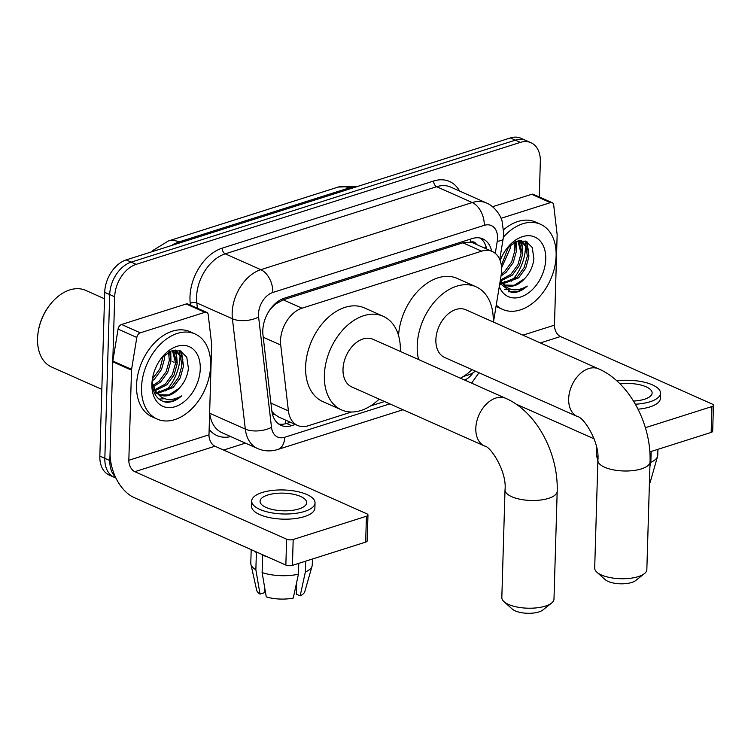 <?xml version="1.0" encoding="UTF-8"?>
<svg xmlns="http://www.w3.org/2000/svg" width="751" height="751" viewBox="0 0 751 751"><rect width="100%" height="100%" fill="white"/><g stroke="black" fill="none" stroke-linecap="round" stroke-linejoin="round"><path stroke-width="1.13" d="M493.463 322.076L501.17 275.035A27.956 18.991 114 0 0 501.612 270.444A27.956 18.991 114 0 0 492.252 251.482A27.956 18.991 114 0 0 481.654 251.163L302.024 308.192A27.956 18.991 114 0 0 280.714 345.019L288.412 410.881A27.956 18.991 114 0 0 297.593 425.451A27.956 18.991 114 0 0 308.192 425.77L351.524 412.008M476.528 244.488A9.322 6.327 114 0 0 470.67 242.075L470.304 242.188A27.956 18.991 -66 0 1 473.515 243.146L492.252 251.482M269.008 311.064A9.322 6.327 114 0 0 268.914 311.336A27.956 18.991 -66 0 1 275.795 303.939L275.429 304.061A9.322 6.327 114 0 0 274.237 304.568M271.9 411.398L274.34 414.101L278.762 417.068L297.593 425.451M470.304 242.188L462.869 242.808L283.249 299.837L275.795 303.939M268.914 311.336L268.191 312.397M463.329 376.514L468.324 374.927A27.956 18.991 114 0 0 475.421 371.154M370.459 406L384.55 401.522M115.391 476.932A27.956 18.991 -66 0 1 109.843 460.551L114.696 296.786L109.702 294.561A27.956 18.991 -66 0 1 131.2 262.127L515.374 140.165A27.956 18.991 -66 0 1 525.972 140.484A27.956 18.991 -66 0 0 515.374 140.165L131.2 262.127A27.956 18.991 -66 0 0 109.702 294.561L104.84 458.326L109.702 294.561L104.708 292.346A27.956 18.991 -66 0 1 126.206 259.902L510.38 137.94A27.956 18.991 -66 0 1 520.969 138.259L530.966 142.709A27.956 18.991 -66 0 1 540.335 161.662L539.284 196.959M115.926 478.049L114.208 477.289A27.956 18.991 -66 0 1 104.84 458.326A27.956 18.991 -66 0 0 114.208 477.289L109.214 475.064A27.956 18.991 -66 0 1 99.845 456.101L104.708 292.346M491.642 251.21A27.956 18.991 114 0 0 482.818 238.884A27.956 18.991 114 0 0 472.219 238.565L284.282 298.222A27.956 18.991 114 0 0 262.972 335.059L271.824 410.788A27.956 18.991 114 0 0 281.005 425.357A27.956 18.991 114 0 0 291.604 425.676L295.406 424.475M480.199 238.029A27.956 18.991 -66 0 1 486.648 248.994M179.987 357.176A37.268 25.327 -66 0 1 165.746 390.942A37.268 25.327 -66 0 0 179.987 357.176A37.268 25.327 -66 0 0 179.996 355.364A37.268 25.327 -66 0 1 179.987 357.176M525.465 247.492A37.268 25.327 -66 0 1 511.224 281.259A37.268 25.327 -66 0 0 525.465 247.492A37.268 25.327 -66 0 0 525.484 245.68A37.268 25.327 -66 0 1 525.465 247.492M179.649 350.604A37.268 25.327 -66 0 1 179.949 353.712A37.268 25.327 -66 0 0 179.649 350.604M525.127 240.921A37.268 25.327 -66 0 1 525.428 244.028A37.268 25.327 -66 0 0 525.127 240.921M114.696 296.786A27.956 18.991 -66 0 1 136.194 264.352L520.368 142.39A27.956 18.991 -66 0 1 530.966 142.709M245.427 443.118L223.591 450.056M174.899 350.67A37.268 25.327 -66 0 1 174.992 352.707M520.377 240.996A37.268 25.327 -66 0 1 520.471 243.024M290.402 422.25L286.61 423.451A27.956 18.991 -66 0 1 278.63 423.986M501.067 218.297L550.408 202.639L531.661 194.302A4.656 3.164 -66 0 1 533.426 194.349L552.173 202.686A4.656 3.164 114 0 0 550.408 202.639M492.515 206.732L531.661 194.302M471.938 382.794A37.268 23.412 -107.6 0 0 473.158 383.836M713.45 405.324L712.68 431.177A4.656 1.765 -178.3 0 1 711.15 432.426L711.92 406.573A4.656 1.765 1.7 0 0 713.45 405.324A4.656 1.765 1.7 0 0 712.248 404.085L560.462 336.542A9.322 5.858 72.4 0 1 554.463 325.145L557.139 235.025A4.656 3.164 114 0 0 557.111 234.293L553.703 205.117A4.656 3.164 114 0 0 552.173 202.686M649.84 451.895L711.15 432.426M515.984 404.066L594.116 438.828M645.391 427.695L711.92 406.573M633.497 401.062A23.3 8.824 1.7 0 0 644.471 399.241A23.3 8.824 1.7 0 0 652.131 392.98A23.3 8.824 1.7 0 0 620.035 383.892M638.031 409.182A31.683 12.007 1.7 0 0 649.934 406.911A31.683 12.007 1.7 0 0 660.364 398.405L660.514 393.233A31.683 12.007 1.7 0 0 616.843 380.87M635.365 404.216A31.683 12.007 1.7 0 0 650.084 401.738A31.683 12.007 1.7 0 0 660.514 393.233M596.472 446.723L596.275 453.435A30.753 11.65 1.7 0 0 596.378 454.552A30.753 11.65 1.7 0 0 597.88 457.331M649.906 466.615L650.835 462.316L651.164 451.473M650.835 462.316A30.753 11.65 1.7 0 0 657.566 456.373A30.753 11.65 1.7 0 0 657.745 455.266L657.923 449.323M649.408 483.475A24.229 9.181 1.7 0 0 650.319 481.804L657.566 456.373M503.386 237.147A46.59 31.655 -66 0 1 540.504 224.267A46.59 31.655 -66 0 1 556.115 255.866A46.59 31.655 -66 0 1 537.434 298.964A46.59 31.655 -66 0 1 502.626 309.393A46.59 31.655 -66 0 1 496.251 305.075M503.649 229.731A46.59 31.655 -66 0 1 535.51 222.043L540.504 224.267M499.828 283.193L511.497 292.552C516.848 292.909 522.114 290.759 527.305 286.103C515.899 292.477 507.009 290.656 500.645 280.649A23.3 15.827 -66 0 0 505.845 285.333A23.3 15.827 -66 0 0 524.583 278.687C529.99 272.923 533.088 266.23 533.886 258.626L532.252 247.53L525.869 241.184L516.707 241.306L507.404 247.821M500.175 260.616A32.612 22.155 -66 0 1 507.817 247.239A32.612 22.155 -66 0 1 533.21 236.424A32.612 22.155 -66 0 1 545.742 259.151A32.612 22.155 -66 0 1 525.935 294.608A32.612 22.155 -66 0 1 499.284 286.572M499.931 282.592L501.79 282.996M502.569 283.089L517.082 277.157L524.16 267.497L527.315 256.222L526.113 247.051L521.297 241.259M499.913 282.695L502.41 283.521M503.208 283.671L518.641 277.851L525.719 268.191L528.873 256.917L527.474 247.267L522.095 241.569L518.594 240.752M500.344 280.067L510.83 274.378L517.908 264.718L521.063 253.434L517.927 240.921M500.823 280.93L512.398 275.073L519.476 265.413L522.63 254.129L518.716 240.752M501.292 274.218L504.588 271.599L511.666 261.939L514.82 250.656L513.994 242.535M501.001 276.03L506.146 272.294L513.224 262.634L516.378 251.35L515.092 241.972M501.368 265.544L508.634 246.553M501.584 267.816L510.136 248.572L510.164 245.183M522.095 241.569L519.683 240.545M500.128 281.353L502.353 283.446M505.301 285.07L514.266 285.286L524.583 278.687M500.326 280.161L500.645 280.649M502.626 309.393L497.622 307.178A46.59 31.655 -66 0 1 496.035 306.389M516.435 250.477L516.228 241.484M522.677 253.256L521.785 241.55M521.738 241.409L521.372 240.404M528.92 256.035L526.958 241.681M515.834 244.188L515.552 241.766M522.076 246.966L520.997 241.155A37.268 25.327 -66 0 1 521.11 244.235M520.959 241.062L520.734 240.433M528.319 249.745L526.16 241.306M504.409 289.417L510.173 289.051M508.624 291.839L517.955 291.416L527.305 286.103M644.442 573.586L635.731 580.504A16.775 6.355 -178.3 0 1 631.76 582.457A16.775 6.355 -178.3 0 1 605.137 579.603L596.857 572.178A26.088 9.885 1.7 0 0 638.256 576.618A26.088 9.885 1.7 0 0 644.442 573.586A26.088 9.885 1.7 0 0 646.846 569.605L650.047 461.865A26.088 9.885 -178.3 0 1 641.457 468.877A26.088 9.885 -178.3 0 1 613.248 469.835A26.088 9.885 -178.3 0 1 597.89 460.316L594.689 568.056A26.088 9.885 1.7 0 0 596.857 572.178M577.416 416.542A26.088 17.724 114 0 1 568.676 398.847A26.088 17.724 114 0 1 588.737 368.572A26.088 17.724 114 0 1 598.631 368.863L465.827 309.778A26.088 17.724 114 0 0 446.338 315.617A26.088 17.724 114 0 0 435.871 339.752A26.088 17.724 114 0 0 444.611 357.448L577.416 416.542C583.583 416.899 599.927 442.311 597.89 460.316M418.598 359.56A51.246 34.818 -66 0 1 417.218 345.676A51.246 34.818 -66 0 1 437.758 298.26A51.246 34.818 -66 0 1 476.059 286.788A51.246 34.818 -66 0 1 493.229 321.55A51.246 34.818 -66 0 1 493.21 321.954M398.556 335.575A51.246 34.818 -66 0 1 457.321 278.452L476.059 286.788M471.994 369.633A51.246 34.818 -66 0 1 460.457 378.185M551.572 603.072L542.87 609.99A16.775 6.355 -178.3 0 1 538.889 611.934A16.775 6.355 -178.3 0 1 512.276 609.08L503.996 601.654A26.088 9.885 1.7 0 0 545.395 606.095A26.088 9.885 1.7 0 0 551.572 603.072A26.088 9.885 1.7 0 0 553.985 599.091L557.186 491.351A26.088 9.885 -178.3 0 1 548.596 498.354A26.088 9.885 -178.3 0 1 520.387 499.321A26.088 9.885 -178.3 0 1 505.019 489.802L501.828 597.543A26.088 9.885 1.7 0 0 503.996 601.654M484.555 446.019A26.088 17.724 114 0 1 475.815 428.323A26.088 17.724 114 0 1 495.876 398.049A26.088 17.724 114 0 1 505.761 398.349L372.965 339.255A26.088 17.724 114 0 0 353.468 345.094A26.088 17.724 114 0 0 343.01 369.239A26.088 17.724 114 0 0 351.75 386.934L484.555 446.019C490.722 446.385 507.066 471.797 505.019 489.802M379.133 399.119A51.246 34.818 -66 0 1 341.527 409.915A51.246 34.818 -66 0 1 324.357 375.162A51.246 34.818 -66 0 1 344.897 327.746A51.246 34.818 -66 0 1 383.188 316.274A51.246 34.818 -66 0 1 400.358 351.027A51.246 34.818 -66 0 1 400.349 351.44M341.527 409.915L322.78 401.578A51.246 34.818 -66 0 1 305.61 366.817A51.246 34.818 -66 0 1 326.159 319.41A51.246 34.818 -66 0 1 364.451 307.929L383.188 316.274M140.315 332.824A4.656 3.164 114 0 0 136.813 337.471L131.585 369.379A4.656 3.164 114 0 0 131.509 370.149L112.772 361.813A4.656 3.164 -66 0 1 112.847 361.043L118.067 329.126A4.656 3.164 -66 0 1 121.578 324.488L140.315 332.824L204.92 312.313L186.182 303.977A4.656 3.164 -66 0 1 187.947 304.033L206.694 312.369A4.656 3.164 114 0 0 204.92 312.313M121.578 324.488L186.182 303.977M112.772 361.813L110.097 451.933A37.268 23.412 -107.6 0 0 134.063 497.528L285.849 565.071L286.619 539.209L134.823 471.675A9.322 5.858 72.4 0 1 128.834 460.269L131.509 370.149M367.971 514.998L367.201 540.861A4.656 1.765 -178.3 0 1 365.671 542.109L366.432 516.247A4.656 1.765 1.7 0 0 367.971 514.998A4.656 1.765 1.7 0 0 366.77 513.768L214.974 446.225A9.322 5.858 72.4 0 1 208.985 434.829L211.66 344.7A4.656 3.164 114 0 0 211.632 343.967L208.224 314.8A4.656 3.164 114 0 0 206.694 312.369M286.619 539.209A4.656 1.765 1.7 0 0 293.19 539.5L292.43 565.362L365.671 542.109M292.43 565.362A4.656 1.765 -178.3 0 1 285.849 565.071M293.19 539.5L366.432 516.247M298.982 508.925A23.3 8.824 1.7 0 0 306.652 502.663A23.3 8.824 1.7 0 0 292.937 494.158A23.3 8.824 1.7 0 0 267.75 495.022A23.3 8.824 1.7 0 0 260.081 501.283A23.3 8.824 1.7 0 0 273.796 509.779A23.3 8.824 1.7 0 0 298.982 508.925M296.664 582.41L296.316 594.172L300.156 595.881L305.357 571.999L305.676 561.157M251.707 501.03L251.547 506.202A31.683 12.007 1.7 0 0 270.2 517.758A31.683 12.007 1.7 0 0 304.455 516.594A31.683 12.007 1.7 0 0 314.885 508.08L315.035 502.907A31.683 12.007 1.7 0 0 296.382 491.351A31.683 12.007 1.7 0 0 262.137 492.525A31.683 12.007 1.7 0 0 251.707 501.03A31.683 12.007 1.7 0 0 270.351 512.595A31.683 12.007 1.7 0 0 304.606 511.422A31.683 12.007 1.7 0 0 315.035 502.907M254.101 550.943A30.753 11.65 1.7 0 0 256.382 552.558L255.866 569.793L260.006 594.097L264.258 592.746L264.446 586.306M257.171 552.304L256.382 552.558M262.108 572.572A30.753 11.65 1.7 0 0 298.447 574.196L293.247 598.078A24.229 9.181 1.7 0 1 266.258 596.876L262.108 572.572L262.625 555.336L263.413 555.083M262.625 555.336A30.753 11.65 1.7 0 0 266.483 556.453M251.191 549.648L250.796 563.119A30.753 11.65 1.7 0 0 250.9 564.236A30.753 11.65 1.7 0 0 255.866 569.793M298.767 563.344L298.447 574.196M250.9 564.236L256.626 590.051A24.229 9.181 1.7 0 0 260.006 594.097M305.357 571.999A30.753 11.65 1.7 0 0 312.087 566.047A30.753 11.65 1.7 0 0 312.266 564.94L312.444 559.007M300.156 595.881A24.229 9.181 1.7 0 0 304.84 591.478L312.087 566.047M101.826 389.365L51.594 367.014A41.934 28.491 -66 0 1 37.55 338.579A41.934 28.491 -66 0 1 38.104 332.44L38.217 331.717A40.066 27.224 -66 0 1 50.514 304.08L50.974 303.517A41.934 28.491 -66 0 1 85.689 290.393L104.511 298.767M38.104 332.44A41.934 28.491 -66 0 1 50.974 303.517M141.535 387.478A46.59 31.655 -66 0 1 160.207 344.371A46.59 31.655 -66 0 1 195.025 333.942A46.59 31.655 -66 0 1 210.627 365.54A46.59 31.655 -66 0 1 191.956 408.647A46.59 31.655 -66 0 1 157.147 419.077A46.59 31.655 -66 0 1 141.535 387.478M157.147 419.077L152.143 416.852A46.59 31.655 -66 0 1 136.541 385.254A46.59 31.655 -66 0 1 155.213 342.156A46.59 31.655 -66 0 1 190.022 331.717L195.025 333.942M152.519 378.26L152.284 381.283C152.434 393.327 157.015 400.311 166.018 402.226C171.369 402.583 176.635 400.443 181.826 395.786C170.421 402.16 161.531 400.339 155.166 390.332A23.3 15.827 -66 0 0 160.367 395.017A23.3 15.827 -66 0 0 179.104 388.37C184.511 382.606 187.609 375.913 188.407 368.3L186.774 357.213L180.381 350.867L171.228 350.98L161.925 357.495M200.264 368.835A32.612 22.155 -66 0 1 175.19 406.676A32.612 22.155 -66 0 1 151.899 384.183A32.612 22.155 -66 0 1 152.331 379.415A32.612 22.155 -66 0 1 162.338 356.922A32.612 22.155 -66 0 1 187.731 346.098A32.612 22.155 -66 0 1 200.264 368.835M154.039 392.144L156.302 392.679M157.09 392.764L171.603 386.84L178.682 377.171L181.836 365.897L180.634 356.734L175.818 350.933M154.058 392.191L156.931 393.205M157.729 393.355L173.162 387.535L180.24 377.866L183.394 366.591L181.995 356.941L176.616 351.252L173.115 350.426M153.298 389.976L153.795 389.919M154.8 389.76L165.351 384.061L172.43 374.392L175.584 363.118L172.448 350.595M155.344 390.614L166.919 384.756L173.997 375.087L177.152 363.813L173.228 350.435M152.941 385.535L159.109 381.283L166.187 371.614L169.341 360.339L168.515 352.219M153.345 386.727L160.667 381.977L167.745 372.308L170.899 361.034L169.613 351.656M152.453 378.87L159.935 368.835L163.155 356.237M152.293 380.982L154.424 379.189L161.503 369.53L164.657 358.255L164.676 354.857M176.616 351.252L174.204 350.229M152.932 388.549L156.875 393.13M159.822 394.754L168.787 394.96L179.104 388.37M152.275 382.606L155.166 390.332M170.946 360.151L170.749 351.168M177.198 362.94L176.307 351.233M176.26 351.092L175.894 350.079M183.441 365.718L181.47 351.365M170.346 353.871L170.073 351.44M176.598 356.65L175.509 350.839A37.268 25.327 -66 0 1 175.631 353.918M175.443 350.097A37.268 25.327 -66 0 1 175.509 350.755L175.255 350.107M182.84 359.429L180.672 350.98M158.921 399.1L164.694 398.725M163.145 401.522L172.477 401.09L181.826 395.786M470.67 242.075A27.956 17.564 -107.6 0 0 470.633 239.062M285.07 423.874A27.956 17.564 -107.6 0 0 285.812 420.203M484.583 248.074A27.956 7.388 9.3 0 0 485.972 246.431M272.585 414.693A27.956 13.48 -6.7 0 0 274.34 414.101M275.429 304.061A27.956 17.564 -107.6 0 0 275.448 303.442M462.869 242.808L481.654 251.163M270.923 403.099L288.412 410.881M263.225 337.237L280.714 345.019M283.249 299.837L302.024 308.192M151.805 251.773L153.166 250.318L168.262 241.005A32.612 20.493 72.4 0 1 179.029 241.925A37.268 25.327 114 0 0 171.707 245.455M356.256 186.868A37.268 25.327 114 0 0 349.008 187.966A32.612 20.493 -107.6 0 0 338.241 187.046L357.56 186.455M350.586 188.67L349.008 187.966L179.029 241.925L180.615 242.629M126.206 259.902L136.194 264.352M510.38 137.94L520.368 142.39M99.845 456.101L109.843 460.551M172.195 361.513L174.007 362.311M495.275 253.369L497.256 241.259A18.634 12.664 114 0 0 497.556 238.198A18.634 12.664 114 0 0 484.254 225.347L272.82 292.477A18.634 12.664 114 0 0 258.485 314.096A18.634 12.664 114 0 0 258.607 317.025L271.505 427.338A18.634 12.664 114 0 0 284.695 437.26L389.844 403.878M271.505 427.338A18.634 8.993 -6.7 0 1 245.314 429.093L209.707 413.257A37.268 25.327 114 0 0 221.949 432.679L257.555 448.525A37.268 25.327 -66 0 1 245.314 429.093L232.416 318.781A37.268 25.327 -66 0 1 232.172 312.932A37.268 25.327 -66 0 1 260.832 269.675L472.266 202.554A37.268 25.327 -66 0 1 486.395 202.977L450.797 187.13A37.268 25.327 114 0 0 436.66 186.708L225.234 253.838A37.268 25.327 114 0 0 196.565 297.086A37.268 25.327 114 0 0 196.809 302.944L197.429 308.248M190.472 305.15L190.266 303.376A41.934 28.491 -66 0 1 222.23 248.14L433.665 181.01A4.656 2.929 -107.6 0 0 436.66 186.708L472.266 202.554A18.634 11.706 72.4 0 1 484.254 225.347M190.266 303.376A4.656 2.244 173.3 0 1 196.809 302.944L232.416 318.781A18.634 8.993 -6.7 0 0 258.607 317.025M433.665 181.01A41.934 28.491 -66 0 1 459.593 191.054M230.754 436.594A41.934 28.491 -66 0 1 209.144 429.384M272.82 292.477A18.634 11.706 72.4 0 0 260.832 269.675L225.234 253.838A4.656 2.929 -107.6 0 1 222.23 248.14M209.642 412.703L209.707 413.257A4.656 2.244 173.3 0 0 209.632 413.219M464.672 380.062A18.634 12.664 114 0 0 473.168 372.684M284.695 437.26A18.634 11.706 72.4 0 1 277.842 449.464L402.996 409.736M497.256 241.259A18.634 4.919 9.3 0 0 503.161 238.715L499.753 259.527M286.61 423.451L291.604 425.676M540.345 342.935L560.462 336.542M522.903 335.171L554.463 325.145M504.803 281.325A37.268 25.327 -66 0 1 502.738 283.099M502.25 283.484A37.268 25.327 -66 0 1 500.579 284.713M520.931 240.414A37.268 25.327 -66 0 1 520.987 241.08M134.823 471.675L214.974 446.225M128.834 460.269L208.985 434.829M112.847 361.043L131.585 369.379M136.813 337.471L118.067 329.126M159.325 390.999A37.268 25.327 -66 0 1 157.259 392.782M156.762 393.167A37.268 25.327 -66 0 1 155.1 394.388M485.644 248.543L485.981 246.459M168.262 241.005L338.241 187.046M503.161 238.715L503.696 233.195L502.034 220.944C501.077 216.401 494.975 206.318 486.395 202.977M257.555 448.525C264.127 451.323 270.886 451.642 277.842 449.464M471.6 383.141L478.978 372.74M597.862 461.227L596.378 454.552M598.631 368.863C629.873 382.456 651.352 424.362 650.047 461.865M505.761 398.349C537.003 411.933 558.491 453.848 557.186 491.351"/></g></svg>

